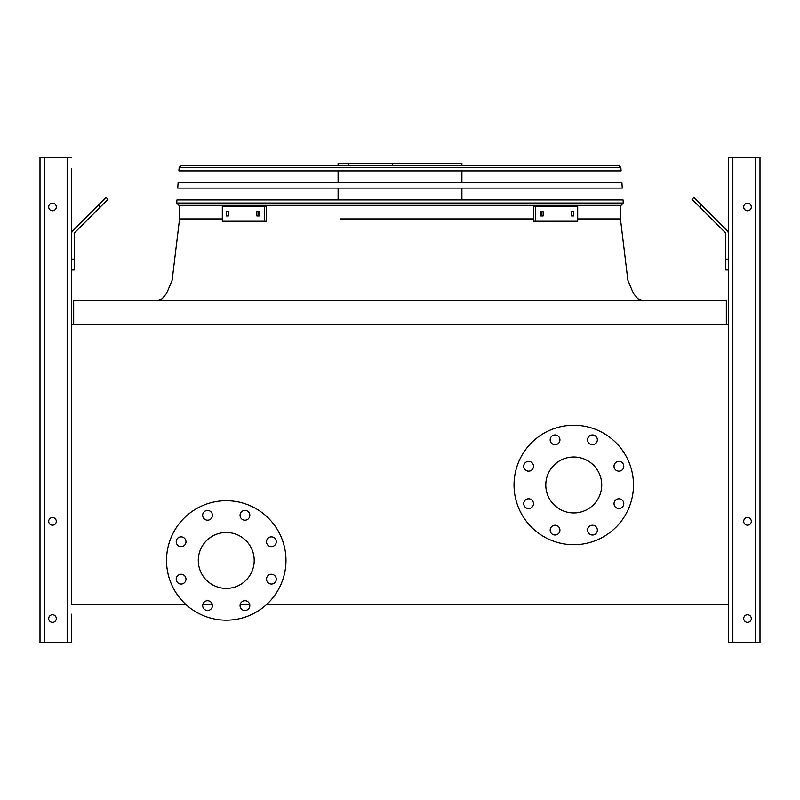 <?xml version="1.0" encoding="UTF-8"?>
<svg xmlns="http://www.w3.org/2000/svg" width="800" height="800" viewBox="0 0 800 800"><rect width="100%" height="100%" fill="white"/><g stroke="black" fill="none" stroke-linecap="round" stroke-linejoin="round"><path stroke-width="1.2" d="M726.33 324.8L726.33 300.36L73.67 300.36L73.67 324.8M266.66 604.43L728.51 604.43L728.51 324.8L71.49 324.8L71.49 604.43L185.83 604.43M202.8 604.43L212.29 604.43M240.2 604.43L249.69 604.43M545.79 484.98A27.96 27.96 0 0 1 587.74 460.76A27.96 27.96 0 0 1 587.74 509.19A27.96 27.96 0 0 1 545.79 484.98M533.49 466.28A4.89 4.89 0 0 0 526.16 462.04A4.89 4.89 0 0 0 526.16 470.51A4.89 4.89 0 0 0 533.49 466.28M533.49 503.68A4.89 4.89 0 0 0 526.16 499.45A4.89 4.89 0 0 0 526.16 507.91A4.89 4.89 0 0 0 533.49 503.68M559.94 530.13A4.89 4.89 0 0 0 552.61 525.89A4.89 4.89 0 0 0 552.61 534.36A4.89 4.89 0 0 0 559.94 530.13M597.34 530.13A4.89 4.89 0 0 0 590.01 525.89A4.89 4.89 0 0 0 590.01 534.36A4.89 4.89 0 0 0 597.34 530.13M623.79 503.68A4.89 4.89 0 0 0 616.46 499.45A4.89 4.89 0 0 0 616.46 507.91A4.89 4.89 0 0 0 623.79 503.68M623.79 466.28A4.89 4.89 0 0 0 616.46 462.04A4.89 4.89 0 0 0 616.46 470.51A4.89 4.89 0 0 0 623.79 466.28M597.34 439.83A4.89 4.89 0 0 0 590.01 435.6A4.89 4.89 0 0 0 590.01 444.06A4.89 4.89 0 0 0 597.34 439.83M559.94 439.83A4.89 4.89 0 0 0 552.61 435.6A4.89 4.89 0 0 0 552.61 444.06A4.89 4.89 0 0 0 559.94 439.83M514.03 484.98A59.73 59.73 0 0 1 603.62 433.25A59.73 59.73 0 0 1 603.62 536.7A59.73 59.73 0 0 1 514.03 484.98M226.24 532.49A27.96 27.96 0 0 1 250.46 574.43A27.96 27.96 0 0 1 202.03 574.43A27.96 27.96 0 0 1 226.24 532.49M185.98 541.75A4.89 4.89 0 0 0 178.65 537.52A4.89 4.89 0 0 0 178.65 545.98A4.89 4.89 0 0 0 185.98 541.75M185.98 579.15A4.89 4.89 0 0 0 178.65 574.92A4.89 4.89 0 0 0 178.65 583.39A4.89 4.89 0 0 0 185.98 579.15M212.43 605.6A4.89 4.89 0 0 0 205.1 601.37A4.89 4.89 0 0 0 205.1 609.83A4.89 4.89 0 0 0 212.43 605.6M249.83 605.6A4.89 4.89 0 0 0 242.5 601.37A4.89 4.89 0 0 0 242.5 609.83A4.89 4.89 0 0 0 249.83 605.6M276.28 579.15A4.89 4.89 0 0 0 268.95 574.92A4.89 4.89 0 0 0 268.95 583.39A4.89 4.89 0 0 0 276.28 579.15M276.28 541.75A4.89 4.89 0 0 0 268.95 537.52A4.89 4.89 0 0 0 268.95 545.98A4.89 4.89 0 0 0 276.28 541.75M249.83 515.3A4.89 4.89 0 0 0 242.5 511.07A4.89 4.89 0 0 0 242.5 519.54A4.89 4.89 0 0 0 249.83 515.3M212.43 515.3A4.89 4.89 0 0 0 205.1 511.07A4.89 4.89 0 0 0 205.1 519.54A4.89 4.89 0 0 0 212.43 515.3M226.24 500.72A59.73 59.73 0 0 1 277.97 590.32A59.73 59.73 0 0 1 174.52 590.32A59.73 59.73 0 0 1 226.24 500.72M44.34 642.44L44.34 157.56L40 157.56L40 642.44L71.49 642.44L71.49 625.07M71.49 614.21L71.49 642.44M71.49 168.42L71.49 324.8L71.49 269.95L74.21 269.95L74.21 234.19A2.71 2.71 0 0 1 75 232.28L100.29 206.99L98.37 205.07L73.08 230.36A5.43 5.43 0 0 0 71.49 234.19M74.21 259.1L71.49 259.1L71.49 179.28M44.34 157.56L71.49 157.56M48.69 206.97A3.8 3.8 0 0 0 54.39 210.26A3.8 3.8 0 0 0 54.39 203.68A3.8 3.8 0 0 0 48.69 206.97M48.69 521.36A3.8 3.8 0 0 0 54.39 524.65A3.8 3.8 0 0 0 54.39 518.07A3.8 3.8 0 0 0 48.69 521.36M48.69 618.55A3.8 3.8 0 0 0 54.39 621.84A3.8 3.8 0 0 0 54.39 615.26A3.8 3.8 0 0 0 48.69 618.55M98.37 205.07L106.05 197.39L107.97 199.31L100.29 206.99M728.51 324.8L728.51 157.56L760 157.56L760 642.44L728.51 642.44L728.51 604.43M751.31 618.55A3.8 3.8 0 0 0 745.61 615.26A3.8 3.8 0 0 0 745.61 621.84A3.8 3.8 0 0 0 751.31 618.55M751.31 521.36A3.8 3.8 0 0 0 745.61 518.07A3.8 3.8 0 0 0 745.61 524.65A3.8 3.8 0 0 0 751.31 521.36M751.31 206.97A3.8 3.8 0 0 0 745.61 203.68A3.8 3.8 0 0 0 745.61 210.26A3.8 3.8 0 0 0 751.31 206.97M728.51 269.95L725.79 269.95L725.79 259.1L728.51 259.1M728.51 234.19A5.43 5.43 0 0 0 726.92 230.36L701.63 205.07L699.71 206.99L725 232.28A2.71 2.71 0 0 1 725.79 234.19L725.79 259.1M699.71 206.99L692.03 199.31L693.95 197.39L701.63 205.07M725 232.28A2.71 2.71 0 0 1 725.79 234.19A2.71 2.71 0 0 0 725 232.28M74.21 234.19A2.71 2.71 0 0 1 75 232.28A2.71 2.71 0 0 0 74.21 234.19M87.24 216.2L73.08 230.36L87.24 216.2M178.89 205.34L176.72 203.02L178.89 205.34L176.72 203.02L176.93 199.91L623.07 199.91L623.28 203.02L621.11 205.34L178.89 205.34L176.72 203.02L623.28 203.02L621.11 205.34M338.1 165.43L338.1 163.53L461.9 163.53L461.9 165.43M392.59 163.53L392.59 165.43M348.61 163.53L348.61 165.43M256.85 211.58L259.38 211.58L259.38 215.93L256.85 215.93L256.85 211.58M226.36 211.58L228.44 211.58L228.44 215.93L226.36 215.93L226.36 211.58M264.54 206.29L222.31 206.29L222.31 221.22L266.48 221.22L266.48 206.29L264.54 206.29L264.54 221.22M258.78 211.58L258.78 215.93M228.29 211.58L228.29 215.93M571.56 211.58L573.64 211.58L573.64 215.93L571.56 215.93L571.56 211.58M540.62 211.58L543.15 211.58L543.15 215.93L540.62 215.93L540.62 211.58M535.46 221.22L577.69 221.22L577.69 206.29L535.46 206.29L535.46 221.22L533.52 221.22L533.52 206.29L535.46 206.29M571.71 215.93L571.71 211.58M541.22 215.93L541.22 211.58M622.27 188.1L177.73 188.1L178.1 182.67L621.9 182.67L622.27 188.1M618.69 165.43L620.86 167.45L618.69 165.43L620.86 167.45L621.09 170.86L178.91 170.86L179.14 167.45L181.31 165.43L618.69 165.43L620.86 167.45L179.14 167.45L181.31 165.43M182.53 165.43L205.61 165.43M400 218.91L533.52 218.91L400 218.91M620.45 205.34L620.45 218.91L577.69 218.91L620.45 218.91L577.69 218.91L620.45 218.91L627.86 280.19L633.38 293.39L637.9 298.77L642.17 300.36M179.55 205.34L179.55 218.91L222.31 218.91L179.55 218.91L172.14 280.19L166.62 293.39L162.1 298.77L157.83 300.36M460.04 218.91L339.96 218.91M67.15 642.44L67.15 157.56M755.66 642.44L755.66 157.56M732.85 642.44L732.85 157.56M461.9 199.91L461.9 188.1M461.9 182.67L461.9 170.86M338.1 199.91L338.1 188.1M338.1 182.67L338.1 170.86"/></g></svg>
